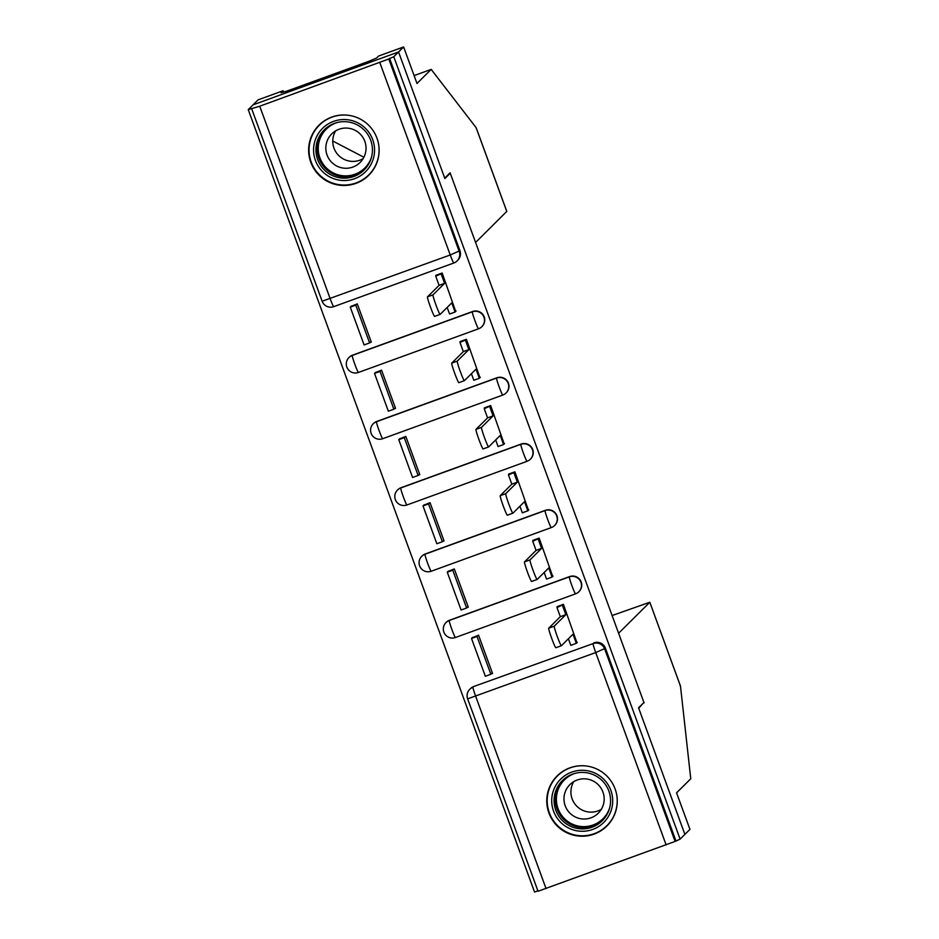 <?xml version="1.0" encoding="UTF-8"?>
<svg xmlns="http://www.w3.org/2000/svg" width="939" height="939" viewBox="0 0 939 939"><rect width="100%" height="100%" fill="white"/><g stroke="black" fill="none" stroke-linecap="round" stroke-linejoin="round"><path stroke-width="1.41" d="M472.599 311.525L352.512 355.188A9.05 9.026 -134.8 0 0 349.249 357.254L348.991 357.513A9.05 9.05 0 0 0 358.452 372.454L478.538 328.791A9.05 9.05 0 0 0 481.824 326.713L482.083 326.455A9.05 9.026 -134.8 0 0 472.599 311.525L472.34 311.795A9.05 9.026 45.2 0 1 481.824 326.713A9.05 9.026 45.2 0 1 478.561 328.779A9.05 0.61 -110 0 1 478.538 328.791A9.05 0.61 -110 0 1 474.97 320.762A9.05 0.61 70 0 1 472.34 311.795L352.254 355.447A9.05 0.61 70 0 0 354.883 364.414A9.05 0.61 70 0 0 358.452 372.454A9.05 0.61 70 0 0 358.475 372.443L478.514 328.803M506.332 392.713A9.05 9.026 -134.8 0 0 496.848 377.795L496.59 378.053A9.05 9.026 45.2 0 1 506.074 392.983A9.05 9.026 45.2 0 1 502.799 395.049A9.05 0.61 -110 0 1 502.788 395.061L382.725 438.701A9.05 0.61 70 0 0 382.725 438.701A9.05 0.61 70 0 1 379.133 430.684A9.05 0.61 70 0 1 376.504 421.717L496.59 378.053A9.05 0.61 70 0 0 499.219 387.032A9.05 0.61 -110 0 0 502.788 395.061A9.05 9.05 0 0 0 506.074 392.983L506.332 392.713M530.582 458.983A9.05 9.026 -134.8 0 0 521.098 444.065L520.84 444.323A9.05 9.026 45.2 0 1 530.324 459.241A9.05 9.026 45.2 0 1 527.049 461.307A9.05 0.61 -110 0 1 527.037 461.319L406.974 504.971A9.05 0.61 70 0 1 406.951 504.982A9.05 0.61 70 0 1 403.383 496.954A9.05 0.61 70 0 1 400.753 487.975L520.84 444.323A9.05 0.61 70 0 0 523.469 453.291A9.05 0.61 -110 0 0 527.037 461.319A9.05 9.05 0 0 0 530.324 459.241L530.582 458.983M545.348 510.323L425.261 553.975A9.05 9.026 -134.8 0 0 421.998 556.052L421.74 556.311A9.05 9.05 0 0 0 431.201 571.241L551.287 527.589A9.05 9.05 0 0 0 554.573 525.511L554.832 525.241A9.05 9.026 -134.8 0 0 545.348 510.323L545.09 510.581A9.05 9.026 45.2 0 1 554.573 525.511A9.05 9.026 45.2 0 1 551.299 527.577A9.05 0.61 -110 0 1 551.287 527.589A9.05 0.61 -110 0 1 547.719 519.56A9.05 0.61 70 0 1 545.09 510.581L425.003 554.245A9.05 0.61 70 0 0 427.632 563.212A9.05 0.61 70 0 0 431.201 571.241A9.05 0.61 70 0 0 431.224 571.229L551.263 527.589M569.597 576.593L449.511 620.245A9.05 9.026 -134.8 0 0 446.248 622.311L445.99 622.58A9.05 9.05 0 0 0 455.45 637.511L575.537 593.847A9.05 9.05 0 0 0 578.823 591.77L579.081 591.511A9.05 9.026 -134.8 0 0 569.597 576.593L569.339 576.851A9.05 9.026 45.2 0 1 578.823 591.77A9.05 9.026 45.2 0 1 575.548 593.835A9.05 0.61 -110 0 1 575.537 593.847A9.05 0.61 -110 0 1 571.968 585.819A9.05 0.61 70 0 1 569.339 576.851L449.253 620.503A9.05 0.61 70 0 0 451.882 629.482A9.05 0.61 70 0 0 455.45 637.511A9.05 0.61 70 0 0 455.474 637.499L575.513 593.859M548.916 813.01A35.295 35.201 -134.8 0 0 606.876 826.027A35.295 35.201 -134.8 0 0 615.104 788.936A35.295 35.201 -134.8 0 0 557.144 775.919A35.295 35.201 -134.8 0 0 548.916 813.01M310.774 162.259A35.295 35.201 -134.8 0 0 368.734 175.276A35.295 35.201 -134.8 0 0 376.973 138.197A35.295 35.201 -134.8 0 0 319.014 125.169A35.295 35.201 -134.8 0 0 310.774 162.259M414.099 75.601L431.177 69.392L416.986 83.477L403.617 46.95L378.581 56.047L376.562 58.054L369.05 61.235L287.158 91.013L281.09 92.761L283.108 90.754L258.072 99.863L248.236 109.617L534.561 892.05L537.883 890.841M403.617 46.95L398.559 51.962L253.014 104.875L398.559 51.962L393.781 56.716L680.106 839.137L684.895 834.395L638.72 708.229L643.168 703.241M506.767 211.439L475.592 242.462L450.098 172.799L444.734 178.117L398.559 51.962L444.886 178.539L450.251 173.222L643.931 702.489L638.567 707.806L684.895 834.395L689.942 829.383L676.573 792.845L690.764 778.76L680.482 686.139L649.811 602.251L612.111 615.538M248.236 109.617L259.739 106.213L388.781 58.993L459.206 251.417A9.05 9.026 45.2 0 1 453.83 263.002A9.05 0.61 70 0 0 453.83 263.002A9.05 9.05 0 0 0 457.093 260.925L457.833 260.185A9.05 9.026 45.2 0 0 459.946 250.678L450.239 254.974L379.814 62.561M393.781 56.716L388.781 58.993M666.15 844.983L595.725 652.57L467.634 698.851A9.05 9.026 45.2 0 1 469.758 689.32L470.498 688.58A9.05 9.026 45.2 0 1 473.761 686.503L593.108 643.591A9.05 9.026 45.2 0 1 604.704 649.002L675.118 841.426L538.059 891.252M675.118 841.426L680.106 839.137M576.945 642.746L563.412 604.34L557.05 606.664L557.261 607.263M491.226 673.897L492.541 673.427L478.55 635.198L472.258 637.722M466.976 607.639L468.291 607.157L454.3 568.928L448.009 571.464M552.695 576.476L539.162 538.082L532.8 540.394L533.023 540.993M442.727 541.369L444.041 540.899L430.05 502.67L423.759 505.194M528.446 510.217L514.912 471.812L508.551 474.125L508.774 474.735M418.477 475.111L419.792 474.629L405.801 436.4L399.509 438.924M504.196 443.947L490.663 405.554L484.301 407.866L484.524 408.465M394.227 408.841L395.542 408.371L381.551 370.142L375.26 372.666M479.946 377.689L466.413 339.284L460.051 341.596L460.274 342.207M369.978 342.582L371.292 342.101L357.301 303.872L351.01 306.396M455.697 311.419L442.163 273.026L435.802 275.338L436.025 275.937M376.762 421.447L376.504 421.717A9.05 9.026 45.2 0 0 373.241 423.782L373.499 423.524A9.05 9.026 -134.8 0 1 376.762 421.447L496.848 377.795M401.012 487.717L400.753 487.975A9.05 9.026 45.2 0 0 397.49 490.041L397.749 489.782A9.05 9.026 -134.8 0 1 401.012 487.717L521.098 444.065M449.323 173.551L450.251 173.222M389.532 58.253L459.946 250.678M675.857 840.687L605.444 648.262A9.05 9.026 -134.8 0 0 593.847 642.851M561.358 645.727L555.888 647.722A10.411 0.704 -110 0 1 555.865 647.734A10.411 0.704 -110 0 1 551.698 638.344A10.411 0.704 -110 0 1 548.728 628.179L554.245 626.172A10.411 0.704 70 0 0 557.214 636.337A10.411 0.704 70 0 0 561.381 645.727A10.411 0.704 70 0 0 561.405 645.715L572.99 634.212L576.335 643.344L570.818 645.351L568.412 638.755M563.494 604.552L556.991 607.545L560.325 616.677L565.841 614.669L554.245 626.172M562.508 605.538L565.841 614.669M577.321 642.358L576.335 643.344M471.507 638.461L485.346 676.268L490.862 674.261L477.024 636.454L471.507 638.461L472.646 637.346M478.162 635.339L477.024 636.454M492.318 672.817L490.862 674.261M560.325 616.677L548.728 628.179M556.991 607.545L558.353 606.183M644.084 702.912L618.601 633.25L649.8 602.286M680.012 685.353L680.482 686.139L680.012 685.353M506.79 211.498L476.108 127.645L431.177 69.392M283.519 91.881L283.108 90.754M363.909 157.259L332.758 141.014M592.697 829.454A30.541 30.459 45.2 0 1 553.564 811.19A30.541 30.459 45.2 0 1 571.71 772.116A30.541 30.459 45.2 0 1 610.843 790.368A30.541 30.459 45.2 0 1 592.697 829.454M572.614 774.112A28.287 28.205 -134.8 0 0 558.505 815.768A28.287 28.205 -134.8 0 0 602.251 820.745A28.287 28.205 -134.8 0 0 572.614 774.112M601.3 809.348A20.142 20.083 45.2 0 1 573.788 781.612M577.168 780.016A20.142 20.083 -134.8 0 0 567.121 809.676A20.142 20.083 -134.8 0 0 598.26 813.221A20.142 20.083 -134.8 0 0 577.168 780.016M589.093 766.459A35.072 34.978 -134.8 0 0 552.66 819.512A35.072 34.978 -134.8 0 0 616.571 794.159M354.555 178.703A30.541 30.459 45.2 0 1 315.422 160.44A30.541 30.459 45.2 0 1 333.568 121.366A30.541 30.459 45.2 0 1 372.701 139.618A30.541 30.459 45.2 0 1 354.555 178.703M334.472 123.361A28.287 28.205 -134.8 0 0 320.363 165.018A28.287 28.205 -134.8 0 0 364.109 169.994A28.287 28.205 -134.8 0 0 334.472 123.361M363.17 158.597A20.142 20.083 45.2 0 1 335.646 130.861M339.026 129.265A20.142 20.083 -134.8 0 0 328.979 158.926A20.142 20.083 -134.8 0 0 360.118 162.47A20.142 20.083 -134.8 0 0 339.026 129.265M350.951 115.72A35.072 34.978 -134.8 0 0 314.518 168.762A35.072 34.978 -134.8 0 0 378.429 143.409M531.615 581.464L537.131 579.457L531.638 581.452A10.411 0.704 -110 0 1 531.615 581.464A10.411 0.704 -110 0 1 527.448 572.086A10.411 0.704 -110 0 1 524.478 561.921L529.995 559.914A10.411 0.704 70 0 0 532.965 570.079A10.411 0.704 70 0 0 537.131 579.457A10.411 0.704 70 0 0 537.155 579.445L548.74 567.942L552.085 577.074L546.568 579.081L544.162 572.497M539.244 538.293L532.742 541.275L536.075 550.407L541.592 548.399L529.995 559.914M538.258 539.268L541.592 548.399M553.071 576.1L552.085 577.074M447.269 572.203L461.096 609.998L466.613 608.003L452.774 570.196L447.269 572.203L448.396 571.076M453.913 569.069L452.774 570.196M468.068 606.559L466.613 608.003M536.075 550.407L524.478 561.921M532.742 541.275L534.103 539.913M507.365 515.206L512.882 513.199L507.389 515.194A10.411 0.704 -110 0 1 507.365 515.206A10.411 0.704 -110 0 1 503.198 505.816A10.411 0.704 -110 0 1 500.229 495.651L505.745 493.644A10.411 0.704 70 0 0 508.715 503.809A10.411 0.704 70 0 0 512.882 513.199A10.411 0.704 70 0 0 512.905 513.187L524.502 501.684L527.835 510.816L522.319 512.823L519.913 506.227M514.995 472.024L508.492 475.017L511.825 484.148L517.342 482.141L505.745 493.644M514.009 473.01L517.342 482.141M528.821 509.83L527.835 510.816M423.019 505.933L436.846 543.74L442.363 541.733L428.536 503.926L423.019 505.933L424.146 504.818M429.663 502.811L428.536 503.926M443.818 540.289L442.363 541.733M511.825 484.148L500.229 495.651M508.492 475.017L509.854 473.655M488.609 446.941L483.139 448.924A10.411 0.704 -110 0 1 483.116 448.936A10.411 0.704 -110 0 1 478.949 439.558A10.411 0.704 -110 0 1 475.979 429.381L481.496 427.386A10.411 0.704 70 0 0 484.465 437.551A10.411 0.704 70 0 0 488.632 446.929A10.411 0.704 70 0 0 488.656 446.917L500.252 435.414L503.586 444.546L498.069 446.553L495.663 439.968M490.745 405.765L484.242 408.747L487.576 417.878L493.092 415.871L481.496 427.386M489.759 406.74L493.092 415.871M504.572 443.572L503.586 444.546M398.77 439.675L412.597 477.47L418.113 475.474L404.286 437.668L398.77 439.675L399.897 438.548M405.413 436.541L404.286 437.668M419.569 474.031L418.113 475.474M487.576 417.878L475.979 429.381M484.242 408.747L485.604 407.385M464.359 380.671L458.889 382.666A10.411 0.704 -110 0 1 458.866 382.678A10.411 0.704 -110 0 1 454.699 373.288A10.411 0.704 -110 0 1 451.741 363.123L457.246 361.116A10.411 0.704 70 0 0 460.216 371.281A10.411 0.704 70 0 0 464.382 380.671A10.411 0.704 70 0 0 464.406 380.659L476.003 369.156L479.336 378.288L473.819 380.283L471.413 373.699M466.495 339.495L459.993 342.489L463.326 351.62L468.843 349.613L457.246 361.116M465.509 340.481L468.843 349.613M480.322 377.302L479.336 378.288M374.52 373.405L388.347 411.212L393.864 409.204L380.037 371.398L374.52 373.405L375.647 372.29M381.164 370.283L380.037 371.398M395.319 407.761L393.864 409.204M463.326 351.62L451.741 363.123M459.993 342.489L461.354 341.127M440.109 314.412L434.64 316.396A10.411 0.704 -110 0 1 434.616 316.408A10.411 0.704 -110 0 1 430.449 307.018A10.411 0.704 -110 0 1 427.491 296.853L433.008 294.858A10.411 0.704 70 0 0 435.966 305.022A10.411 0.704 70 0 0 440.133 314.401A10.411 0.704 70 0 0 440.156 314.389L451.753 302.886L455.086 312.018L449.57 314.025L447.164 307.44M442.246 273.237L435.743 276.219L439.076 285.35L444.593 283.343L433.008 294.858M441.26 274.211L444.593 283.343M456.072 311.044L455.086 312.018M350.27 307.135L364.097 344.942L369.614 342.935L355.787 305.14L350.27 307.135L351.397 306.02M356.914 304.013L355.787 305.14M371.069 341.503L369.614 342.935M439.076 285.35L427.491 296.853M435.743 276.219L437.104 274.857M453.783 263.014L333.744 306.654A9.05 0.61 70 0 1 333.721 306.666L453.807 263.002A9.05 0.61 70 0 1 450.239 254.974L322.147 301.243A9.05 9.05 0 0 0 333.721 306.666A9.05 0.61 70 0 1 330.152 298.637L259.739 106.213M473.761 686.503L593.108 643.591A9.05 0.61 -110 0 0 595.725 652.57L605.444 648.262M538.047 891.275L467.645 698.827A9.05 9.05 0 0 1 469.758 689.32A9.05 9.026 45.2 0 1 473.021 687.242A9.05 0.61 -110 0 0 475.65 696.222L546.064 888.634M352.512 355.188L352.254 355.447A9.05 9.026 45.2 0 0 348.991 357.513M425.261 553.975L425.003 554.245A9.05 9.026 45.2 0 0 421.74 556.311M449.511 620.245L449.253 620.503A9.05 9.026 45.2 0 0 445.99 622.58M602.861 820.111A28.287 28.205 45.2 0 1 559.996 814.899A28.287 28.205 45.2 0 1 563.036 779.969M575.243 773.302A27.36 27.278 -134.8 0 0 558.048 808.632A27.36 27.278 -134.8 0 0 609.634 807.963M364.719 169.36A28.287 28.205 45.2 0 1 321.854 164.149A28.287 28.205 45.2 0 1 324.894 129.23M337.101 122.551A27.36 27.278 -134.8 0 0 319.906 157.881A27.36 27.278 -134.8 0 0 371.492 157.212M397.49 490.041A9.05 9.05 0 0 0 406.951 504.982L527.037 461.319M373.241 423.782A9.05 9.05 0 0 0 382.701 438.713L502.788 395.061M251.711 108.842L322.136 301.266M555.865 647.734L561.381 645.727M680.423 685.893L649.811 602.251M506.814 211.463L476.202 127.821M606.911 825.674L609.54 823.069M557.496 775.884L560.137 773.278M368.769 174.924L371.398 172.318M319.366 125.133L321.995 122.528M483.116 448.936L488.632 446.929M458.866 382.678L464.382 380.671M434.616 316.408L440.133 314.401"/></g></svg>
